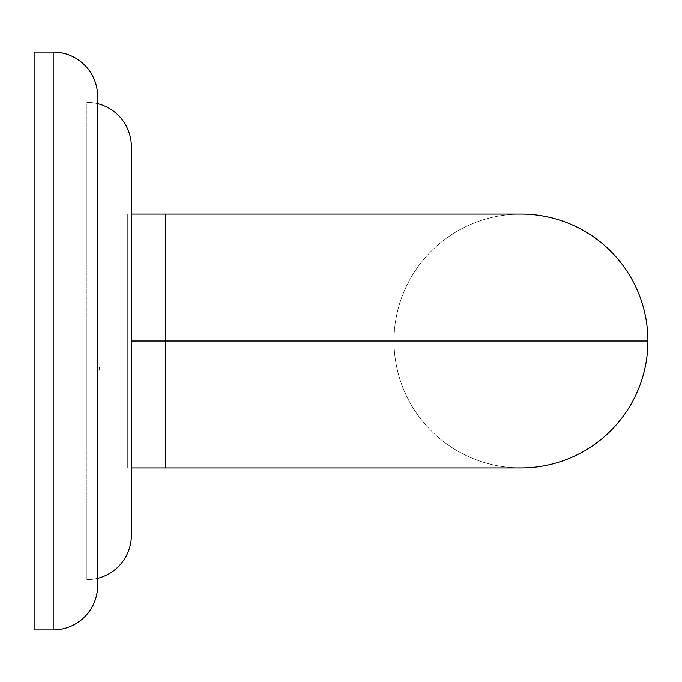 <?xml version="1.0" encoding="UTF-8"?>
<svg xmlns="http://www.w3.org/2000/svg" width="682" height="682" viewBox="0 0 682 682"><rect width="100%" height="100%" fill="white"/><g stroke="black" fill="none" stroke-linecap="round" stroke-linejoin="round"><path stroke-width="0.51" stroke-dasharray="3.41 2.56" d="M127.329 341L127.329 467.946L127.329 341L165.513 341L165.513 467.946L165.513 341L127.329 341L127.329 214.054L127.329 341L165.513 341L165.513 214.054L165.513 341L127.329 341L127.329 467.946L127.329 341L131.387 341L127.329 341L127.329 214.054L127.329 341L165.513 341L165.513 214.054L165.513 341L647.9 341A126.946 126.946 0 0 0 520.954 214.054A126.946 126.946 0 0 0 394.008 341L165.513 341L165.513 467.946L165.513 341L394.008 341A126.946 126.946 0 0 0 520.954 467.946A126.946 126.946 0 0 0 647.9 341L394.008 341A126.946 126.946 0 0 0 520.954 467.946A126.946 126.946 0 0 0 647.9 341A126.946 126.946 0 0 1 520.954 467.946A126.946 126.946 0 0 1 394.008 341A126.946 126.946 0 0 1 520.954 214.054A126.946 126.946 0 0 1 647.9 341A126.946 126.946 0 0 0 520.954 214.054A126.946 126.946 0 0 0 394.008 341A126.946 126.946 0 0 1 520.946 214.054L165.513 214.054L165.513 467.946L165.513 341L127.329 341M131.387 467.946L520.954 467.946A126.946 126.946 0 0 1 394.008 341L165.513 341L165.513 214.054L131.387 214.054M99.367 370.292L99.512 367.504L99.367 370.292M34.1 341L34.1 556.802L34.1 341M97.671 578.336A44.483 44.483 0 0 1 86.912 579.657L86.912 102.343A44.483 44.483 0 0 1 97.671 103.664A44.483 44.483 0 0 0 86.912 102.343L86.912 579.657A44.483 44.483 0 0 0 97.671 578.336M131.387 535.174L131.387 146.826L131.387 535.174A44.483 44.483 0 0 1 86.912 579.657L86.912 102.343A44.483 44.483 0 0 1 131.387 146.826L131.387 535.174L131.387 146.826A44.483 44.483 0 0 0 86.912 102.343L86.912 579.657A44.483 44.483 0 0 0 131.387 535.174L131.387 146.826L131.387 535.174M34.1 52.079L34.1 629.921L34.1 52.079L34.1 629.921L53.196 629.921L53.196 52.079L53.196 629.921L53.196 52.079L34.1 52.079L34.1 629.921L34.1 52.079L34.1 629.921L53.196 629.921L53.196 52.079L53.196 629.921A44.483 44.483 0 0 0 97.671 585.446L97.671 96.554L97.671 585.446A44.483 44.483 0 0 1 53.196 629.921L53.196 52.079A44.483 44.483 0 0 1 97.671 96.554L97.671 585.446L97.671 96.554A44.483 44.483 0 0 0 53.196 52.079L34.1 52.079M97.671 585.446L97.671 96.554L97.671 585.446"/><path stroke-width="1.02" d="M131.387 214.054L520.954 214.054A126.946 126.946 0 0 1 647.9 341L165.513 341L165.513 214.054L165.513 341L647.9 341A126.946 126.946 0 0 1 520.946 467.946L165.513 467.946L165.513 341L165.513 467.946L131.387 467.946M131.387 341L165.513 341L131.387 341M131.387 535.174A44.483 44.483 0 0 1 97.671 578.336A44.483 44.483 0 0 0 131.387 535.174L131.387 146.826L131.387 535.174M97.671 103.664A44.483 44.483 0 0 1 131.387 146.826A44.483 44.483 0 0 0 97.671 103.664M34.1 629.921L34.1 52.079L53.196 52.079L34.1 52.079L34.1 629.921L53.196 629.921L34.1 629.921M53.196 52.079L53.196 629.921L53.196 52.079A44.483 44.483 0 0 1 97.671 96.554L97.671 585.446A44.483 44.483 0 0 1 53.196 629.921A44.483 44.483 0 0 0 97.671 585.446L97.671 96.554A44.483 44.483 0 0 0 53.196 52.079"/></g></svg>
